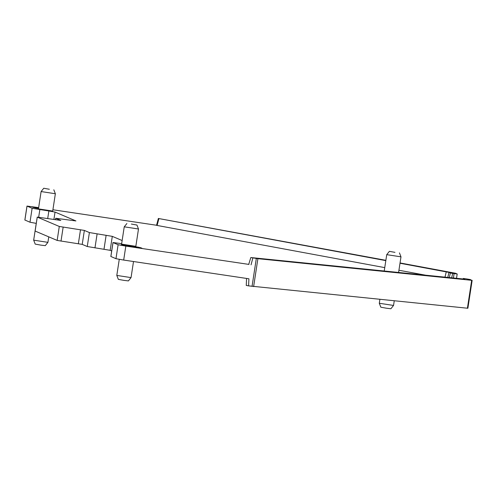 <?xml version="1.0" encoding="UTF-8"?>
<svg xmlns="http://www.w3.org/2000/svg" width="497" height="497" viewBox="0 0 497 497"><rect width="100%" height="100%" fill="white"/><g stroke="black" fill="none" stroke-linecap="round" stroke-linejoin="round"><path stroke-width="0.75" d="M40.797 245.114L45.27 245.648L47.917 242.343L33.672 240.163L35.212 244.114L40.797 245.114M246.543 285.477L248.593 285.881L248.91 278.786L123.685 260.061L125.822 246.102L118.112 244.735L112.974 242.542L121.666 243.654M110.887 256.489L115.975 258.701L123.685 260.061M35.119 231.055L57.155 240.424L82.222 244.381L87.261 246.518L110.166 250.326L111.682 250.966M24.9 220.022L29.988 222.227L36.275 223.377M464.658 279.134L250.817 257.545L257.9 258.682L471.672 280.314L470.379 279.575L466.521 278.892L463.272 278.463L463.136 279.028L463.285 278.469L464.738 279.109M400.048 262.944L455.432 273.238L457.203 273.99L452.717 273.418L451.636 277.866M156.561 225.259L52.906 209.759M38.648 207.628L26.987 206.075L24.85 220.034M385.821 260.614L158.928 218.574L385.871 260.316M47.7 218.568L48.861 210.983L32.125 208.268L26.987 206.075M48.861 210.983L55.037 212.07L75.911 220.935L55.701 218.251L55.471 219.73M60.777 220.444L55.701 218.251M60.802 220.432L37.232 217.096L35.094 231.062M57.155 240.424L59.292 226.458L37.232 217.096M59.292 226.458L84.36 230.422L89.398 232.559L112.303 236.361L122.138 240.536M248.593 285.881L467.876 308.258L472.125 280.339M248.991 264.416L125.822 246.102M393.543 305.444L390.897 308.749L386.424 308.208L380.839 307.208L379.298 303.263L393.543 305.444L394.251 300.84M131.046 277.606L128.4 280.911L123.927 280.37L118.342 279.37L116.801 275.425L131.046 277.606L133.507 261.534M157.102 225.445L158.928 218.574L158.369 218.444L156.543 225.315L157.102 225.445L384.753 267.622M398.929 270.25L426.059 275.276M38.617 207.827A16.252 0.478 8.7 0 0 33.784 207.156L33.715 207.597M32.361 207.025L35.703 207.97A16.252 0.478 8.7 0 0 38.53 208.429M32.386 207.044L33.784 207.156M121.225 244.723L124.542 245.655A16.252 0.478 8.7 0 0 140.508 248.04L141.912 248.158L138.595 247.226A16.252 0.478 8.7 0 0 122.629 244.841L121.206 244.704M121.591 244.139L135.836 246.319L138.489 228.999L124.238 226.818L121.591 244.139M38.455 208.883L52.707 211.063L55.36 193.743L41.108 191.556L38.455 208.883M250.817 257.545L248.705 264.404M449.269 277.63L450.394 273.002L449.002 272.412L400.004 263.242M450.394 273.002L452.717 273.418M384.224 271.045L386.734 254.657L400.986 256.837L398.588 272.499M131.363 224.048L136.948 225.048L131.363 224.048M49.346 189.264L43.761 188.251L49.346 189.264M394.972 252.358L389.387 251.352L394.972 252.358M453.419 278.047L454.096 273.623M27.031 206.106L24.893 220.065M29.988 222.227L32.125 208.268M39.841 209.628L38.673 217.232M55.037 212.07L53.9 219.494M55.745 218.282L55.521 219.736M37.256 217.114L35.119 231.074M61.013 241.107L63.15 227.141M78.364 243.698L80.502 229.738M82.222 244.381L84.36 230.422M87.261 246.518L89.398 232.559M94.97 247.885L97.108 233.919M103.997 249.233L106.134 235.274M110.166 250.326L112.303 236.361M110.881 256.539L113.018 242.573M115.975 258.701L118.112 244.735M252.047 286.396L256.322 258.471M252.867 257.955L251.047 264.826M457.178 274.002L456.513 278.357L457.203 273.99M253.625 286.607L257.9 258.682M467.404 308.239L471.672 280.314M449.002 272.412L447.785 277.475M444.977 277.196L446.269 271.816M140.663 247.63L140.601 248.053M138.595 247.226L138.508 247.773M122.629 244.841L122.56 245.276M36.244 223.37L33.672 240.163M48.762 236.864L47.923 242.343M110.837 256.508L112.974 242.542M246.257 285.464L246.568 278.438M379.298 303.257L379.888 299.387M116.801 275.419L119.261 259.359M467.876 308.258L472.15 280.333M126.89 223.513L124.238 226.818M136.948 225.048L138.489 228.999M43.761 188.251L41.108 191.556M53.819 189.792L55.36 193.737M399.445 252.886L400.986 256.837M389.387 251.352L386.734 254.657"/></g></svg>
